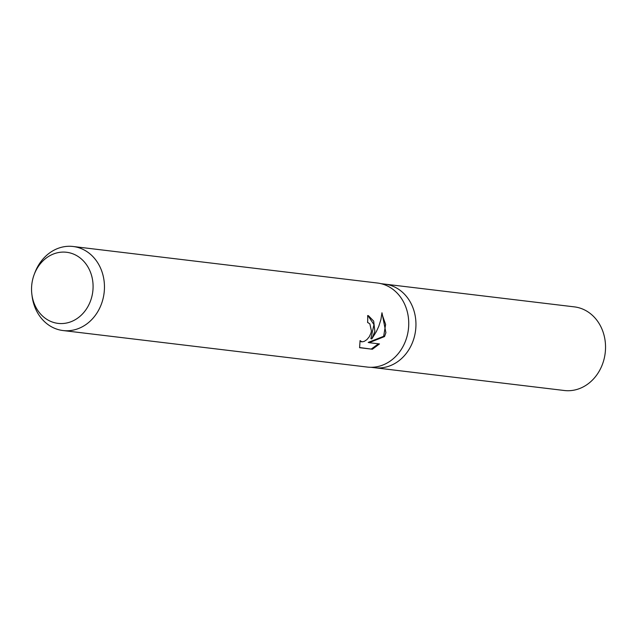 <?xml version="1.0" encoding="UTF-8"?>
<svg xmlns="http://www.w3.org/2000/svg" width="637" height="637" viewBox="0 0 637 637"><rect width="100%" height="100%" fill="white"/><g stroke="black" fill="none" stroke-linecap="round" stroke-linejoin="round"><path stroke-width="0.96" d="M408.381 317.592A42.114 36.102 96.8 0 1 408.381 317.616A42.114 36.102 96.8 0 1 407.33 335.221A42.114 36.102 96.8 0 1 405.602 340.787A42.114 36.102 96.8 0 1 405.594 340.811L405.586 340.843A42.329 36.285 96.8 0 1 367.326 367.071L63.047 330.547A42.329 36.285 96.8 0 1 32.081 296.006L31.85 294.159A35.807 30.695 96.8 0 1 32.742 279.197A35.807 30.695 96.8 0 1 34.215 274.467A35.807 30.695 96.8 0 1 72.873 253.829A35.807 30.695 96.8 0 1 91.887 296.46A35.807 30.695 96.8 0 1 60.181 323.548A35.807 30.695 96.8 0 1 31.85 294.159M380.982 283.664L384.788 284.118A42.114 36.102 96.8 0 1 414.544 336.081A42.114 36.102 96.8 0 1 374.747 367.748L370.949 367.294M34.215 274.467L34.876 272.724A42.329 36.285 96.8 0 1 73.136 246.495L377.415 283.019A42.329 36.285 96.8 0 1 408.381 317.56A42.329 36.285 96.8 0 1 407.322 335.245A42.329 36.285 96.8 0 1 405.586 340.843M374.851 331.351L371.785 338.932L376.387 331.535L378.816 326.216L380.926 319.463L381.969 312.767L385.903 332.673L384.533 336.567L369.11 342.69L379.485 343.932L372.398 349.235L359.594 347.698L360.08 340.604L361.888 341.846L364.253 341.392L366.904 339.609L369.317 336.71L370.965 333.079L371.411 330.937L369.842 323.827L367.589 322.457A42.329 36.285 -83.2 0 0 367.645 315.554L368.441 315.713L373.68 321.12L374.851 331.351M73.136 246.495A42.329 36.285 96.8 0 1 103.043 298.721A42.329 36.285 96.8 0 1 63.047 330.547M359.571 347.531L372.398 349.235M367.955 315.602L373.959 324.615L370.893 338.677L371.785 338.932M361.474 341.766L359.977 341.233M371.419 348.949L378.434 343.813M369.11 342.69L368.194 342.419L383.657 336.312L385.624 324.44L381.882 313.762M383.657 336.312L384.533 336.567M385.082 284.158L574.367 306.875A42.114 36.102 96.8 0 1 604.131 358.838A42.114 36.102 96.8 0 1 564.334 390.505L375.042 367.78M414.544 336.081A42.114 36.102 96.8 0 1 374.747 367.748M368.051 322.553L367.589 322.418"/></g></svg>
